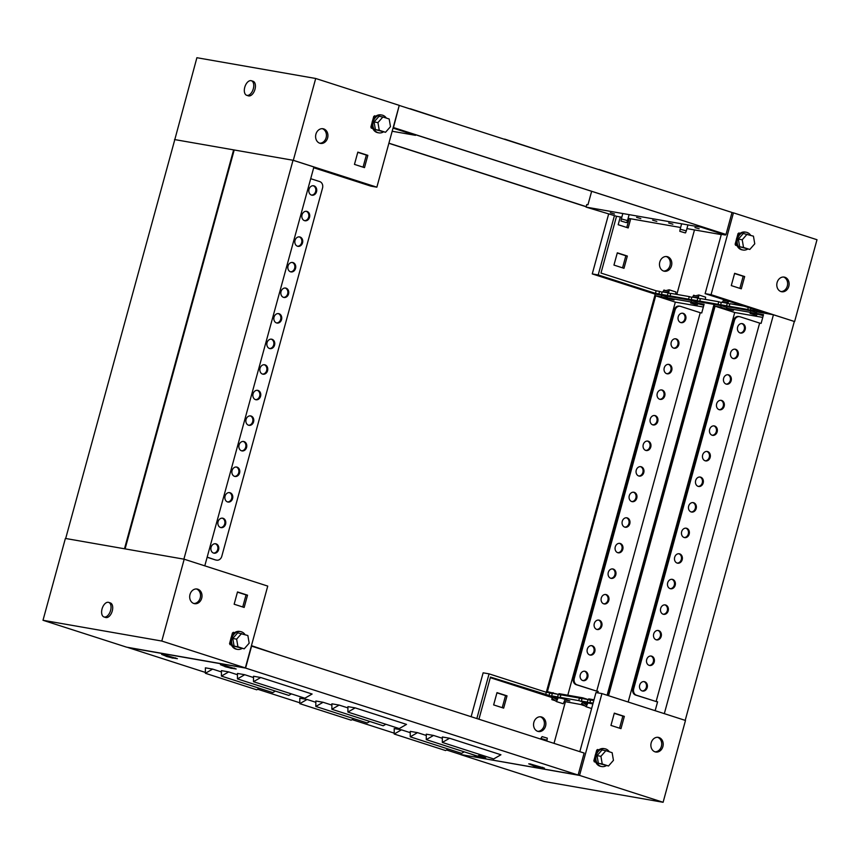 <?xml version="1.0" encoding="UTF-8"?>
<svg xmlns="http://www.w3.org/2000/svg" width="860" height="860" viewBox="0 0 860 860"><rect width="100%" height="100%" fill="white"/><g stroke="black" fill="none" stroke-linecap="round" stroke-linejoin="round"><path stroke-width="1.29" d="M323.725 128.914A7.439 6.127 99.9 0 0 323.048 128.753A7.439 6.127 99.9 0 0 315.813 134.601A7.439 6.127 99.9 0 0 319.802 143.233A7.439 6.127 99.9 0 0 320.479 143.405A7.439 6.127 99.9 0 0 327.714 137.546A7.439 6.127 99.9 0 0 323.725 128.914M313.696 167.743L370.929 186.147L376.863 187.179L399.255 105.361L315.706 78.486L196.897 57.717L174.795 139.632M376.863 187.179L293.314 160.315L174.516 139.546M293.314 160.315L315.706 78.486M375.841 116.186L374.584 115.788L374.379 116.508M371.434 127.291L371.219 128.054L372.81 128.57M367.844 155.348L357.825 152.123L354.46 164.4L364.489 167.625L367.844 155.348L366.36 155.09L363.06 167.162M415.66 134.784L415.509 135.332L392.171 131.257M415.509 135.332L393.031 128.108M374.53 115.982L375.637 116.337M357.771 152.327L366.36 155.09M322.296 128.678A7.439 6.127 -80.1 0 1 326.305 136.869A7.439 6.127 -80.1 0 1 319.748 143.222M371.391 127.441L372.434 127.624L370.853 127.108L372.036 122.786M372.713 120.282L373.788 116.358L375.143 116.756M370.853 127.108L371.907 124.356M373.401 118.895L374.089 116.412M372.455 127.688L371.38 127.506M371.144 127.151L372.412 127.559M386.333 118.078A9.03 7.439 99.9 0 0 382.732 115.261A9.03 7.439 99.9 0 0 381.904 115.057A9.03 7.439 99.9 0 0 373.122 122.174A9.03 7.439 99.9 0 0 377.97 132.655A9.03 7.439 99.9 0 0 378.798 132.859A9.03 7.439 99.9 0 0 383.388 131.913M378.798 132.859L377.841 132.687A9.03 7.439 -80.1 0 1 377.024 132.483A9.03 7.439 -80.1 0 1 372.176 122.012A9.03 7.439 -80.1 0 1 380.958 114.896L381.904 115.057M382.894 116.981L379.034 116.304L374.079 121.937L375.401 129.602L385.527 132.29L390.483 126.656L389.171 118.992L382.894 116.981L377.938 122.614L379.26 130.279L385.527 132.29M375.401 129.602L379.26 130.279M374.079 121.937L377.938 122.614M251.045 80.657A7.654 4.311 107.8 0 1 251.378 80.732A7.654 4.311 107.8 0 1 253.227 89.053A7.654 4.311 107.8 0 1 247.013 95.385A7.654 4.311 107.8 0 1 246.691 95.299A7.654 4.311 107.8 0 1 244.842 86.989A7.654 4.311 107.8 0 1 251.045 80.657M252.722 81.195A7.654 4.311 107.8 0 1 253.044 81.27A7.654 4.311 107.8 0 1 254.904 89.591A7.654 4.311 107.8 0 1 248.69 95.922A7.654 4.311 107.8 0 1 248.357 95.836A7.654 4.311 107.8 0 1 248.046 95.718M537.769 731.344A7.439 6.127 99.9 0 0 538.446 731.516A7.439 6.127 99.9 0 0 545.67 725.657A7.439 6.127 99.9 0 0 541.682 717.025A7.439 6.127 99.9 0 0 541.005 716.853A7.439 6.127 99.9 0 0 533.77 722.712A7.439 6.127 99.9 0 0 537.769 731.344M537.704 731.322A7.439 6.127 99.9 0 0 544.273 724.98A7.439 6.127 99.9 0 0 540.252 716.778M655.083 751.855A7.439 6.127 99.9 0 0 655.761 752.016A7.439 6.127 99.9 0 0 662.985 746.168A7.439 6.127 99.9 0 0 658.996 737.536A7.439 6.127 99.9 0 0 658.319 737.364A7.439 6.127 99.9 0 0 651.084 743.223A7.439 6.127 99.9 0 0 655.083 751.855M657.567 737.289A7.439 6.127 -80.1 0 1 661.587 745.491A7.439 6.127 -80.1 0 1 655.03 751.833M478.934 719.207L490.469 677.078L549.056 695.417L549.755 692.87L546.304 692.268L655.223 294.12L661.759 295.26L661.34 296.797L655.696 295.808L675.326 302.118L703.351 307.02M545.606 694.816L546.304 692.268L489.071 673.853L476.848 718.541M552.367 693.321L558.301 694.364L557.603 696.922L551.668 695.88L552.367 693.321M560.913 694.816L579.446 698.062L578.748 700.61L560.215 697.374L560.913 694.816M582.07 698.513L588.004 699.556L587.305 702.104L581.371 701.072L582.07 698.513M593.099 703.125L589.917 702.566L590.616 700.008L593.798 700.567M583.8 752.941L557.097 744.351M471.129 716.702L483.137 672.821L489.071 673.853M460.777 754.521L579.554 775.408L663.103 802.283L544.294 781.514L460.745 754.639M579.919 751.317L595.991 692.547L601.936 693.579L579.554 775.408M552.27 693.676L549.755 692.87M560.827 695.17L558.301 694.364M581.973 698.868L579.446 698.062M590.519 700.362L588.004 699.556M601.936 693.579L685.484 720.454L663.103 802.283M502.229 707.672L505.54 695.6L496.94 692.837M594.4 760.992L594.196 761.756L595.776 762.272M598.807 749.888L597.549 749.49L597.356 750.21M610.955 725.421L620.974 728.646L624.338 716.369L614.309 713.144L610.955 725.421M586.681 702.738L592.873 703.942M556.979 697.546L562.322 698.481L569.836 700.9L564.902 700.029M551.668 695.88L556.259 697.352L553.646 696.901L549.056 695.417M581.586 704.663L564.267 701.47M552.84 697.804L490.297 677.68M589.917 702.566L592.981 703.555M592.927 703.77L587.305 702.104M581.371 701.072L585.961 702.545L583.349 702.093L578.748 700.61M560.215 697.374L564.816 698.857L557.603 696.922M565.385 701.835L554.023 743.362M496.994 692.633L493.64 704.91L503.659 708.135L507.024 695.858L496.994 692.633M597.496 749.683L598.603 750.038M614.255 713.349L622.855 716.111L619.544 728.183M622.855 716.111L624.338 716.369M505.54 695.6L507.024 695.858M594.357 761.143L595.399 761.326L593.819 760.799L594.884 758.058M598.108 750.457L596.754 750.06L595.679 753.983M595.002 756.488L593.819 760.799M597.055 750.113L596.378 752.597M595.378 761.261L594.12 760.853M595.421 761.39L594.346 761.207M609.299 751.78A9.03 7.439 99.9 0 0 605.698 748.963A9.03 7.439 99.9 0 0 604.881 748.759A9.03 7.439 99.9 0 0 596.098 755.875A9.03 7.439 99.9 0 0 600.946 766.357A9.03 7.439 99.9 0 0 601.763 766.561A9.03 7.439 99.9 0 0 606.354 765.615M601.763 766.561L600.817 766.389A9.03 7.439 -80.1 0 1 599.99 766.185A9.03 7.439 -80.1 0 1 595.141 755.714A9.03 7.439 -80.1 0 1 603.924 748.598L604.881 748.759M605.87 750.683L602 750.006L597.055 755.639L598.366 763.304L608.504 765.991L613.449 760.347L612.137 752.693L605.87 750.683L600.914 756.316L602.226 763.97L608.504 765.991M597.055 755.639L600.914 756.316M598.366 763.304L602.226 763.97M193.887 603.516A7.439 6.127 -80.1 0 1 189.899 594.884A7.439 6.127 -80.1 0 1 197.123 589.025A7.439 6.127 -80.1 0 1 197.8 589.197A7.439 6.127 -80.1 0 1 201.799 597.818A7.439 6.127 -80.1 0 1 194.564 603.677A7.439 6.127 -80.1 0 1 193.887 603.516M43 620.275L65.382 538.446L184.19 559.215L267.739 586.09L245.347 667.919L126.549 647.15L43 620.275L161.798 641.044L245.347 667.919M184.19 559.215L161.798 641.044M233.071 633.046L233.275 632.315L234.533 632.724M231.501 645.097L229.921 644.591L230.125 643.828M237.5 591.949L247.529 595.174L244.165 607.439L234.146 604.225L237.5 591.949M273.835 653.234L251.442 645.656M233.221 632.519L234.328 632.874M237.446 592.142L246.046 594.916L242.735 606.988M196.37 588.949A7.439 6.127 -80.1 0 1 200.391 597.152A7.439 6.127 -80.1 0 1 193.833 603.494M247.529 595.174L246.046 594.916M242.079 648.451A9.03 7.439 -80.1 0 1 237.489 649.386A9.03 7.439 -80.1 0 1 236.661 649.192A9.03 7.439 -80.1 0 1 231.813 638.711A9.03 7.439 -80.1 0 1 240.596 631.595A9.03 7.439 -80.1 0 1 241.423 631.799A9.03 7.439 -80.1 0 1 245.025 634.615M240.596 631.595L239.65 631.433A9.03 7.439 99.9 0 0 230.867 638.539A9.03 7.439 99.9 0 0 235.715 649.02A9.03 7.439 99.9 0 0 236.543 649.225L237.489 649.386M244.219 648.827L234.092 646.129L232.77 638.475L237.725 632.831L247.863 635.529L249.174 643.183L244.219 648.827L237.951 646.806L236.629 639.152L241.585 633.508M232.77 638.475L236.629 639.152M234.092 646.129L237.951 646.806M232.103 635.422L232.479 632.895L231.404 636.819M230.727 639.313L229.545 643.635L231.114 644.14L230.082 643.979M230.609 640.893L229.545 643.635M230.072 644.033L231.147 644.226M229.835 643.688L231.103 644.097M232.78 632.949L233.834 633.293M104.307 617.029A7.654 4.311 107.8 0 1 103.985 616.953A7.654 4.311 107.8 0 1 102.136 608.633A7.654 4.311 107.8 0 1 108.338 602.301A7.654 4.311 107.8 0 1 108.672 602.387A7.654 4.311 107.8 0 1 110.521 610.697A7.654 4.311 107.8 0 1 104.307 617.029M110.016 602.838A7.654 4.311 107.8 0 1 110.338 602.924A7.654 4.311 107.8 0 1 112.187 611.234A7.654 4.311 107.8 0 1 105.984 617.566A7.654 4.311 107.8 0 1 105.651 617.491A7.654 4.311 107.8 0 1 105.339 617.362M699.148 228.803L694.955 227.567L699.148 228.803M672.864 224.213L668.671 222.976L672.864 224.213M656.825 221.407L652.633 220.171L656.825 221.407M640.786 218.601L636.593 217.365L640.786 218.601M614.502 214.011L610.31 212.775L614.502 214.011M783.481 277.017A7.439 6.127 -80.1 0 1 787.502 285.208A7.439 6.127 -80.1 0 1 780.945 291.562M784.911 277.253A7.439 6.127 -80.1 0 1 788.91 285.885A7.439 6.127 -80.1 0 1 781.675 291.744A7.439 6.127 -80.1 0 1 780.998 291.572A7.439 6.127 -80.1 0 1 777.01 282.94A7.439 6.127 -80.1 0 1 784.234 277.092A7.439 6.127 -80.1 0 1 784.911 277.253M666.167 256.506A7.439 6.127 -80.1 0 1 670.187 264.697A7.439 6.127 -80.1 0 1 663.63 271.05M663.683 271.072A7.439 6.127 99.9 0 0 664.361 271.233A7.439 6.127 99.9 0 0 671.596 265.375A7.439 6.127 99.9 0 0 667.596 256.742A7.439 6.127 99.9 0 0 666.919 256.581A7.439 6.127 99.9 0 0 659.695 262.44A7.439 6.127 99.9 0 0 663.683 271.072M759.036 310.976L705.125 293.636L721.357 234.318L725.485 235.038L725.657 234.404M756.52 310.17L756.295 310.987L750.361 309.944L750.801 308.332M748.286 307.525L747.749 309.492L729.216 306.257L729.914 303.698L744.104 306.181M726.592 305.794L720.659 304.752L721.357 302.204L727.291 303.236L726.592 305.794L733.806 307.729L729.216 306.257M718.046 304.3L699.75 301.097L700.448 298.549L718.745 301.742L718.046 304.3L725.249 306.235L720.659 304.752M697.137 300.645L691.193 299.602L691.891 297.055L697.836 298.087L697.137 300.645L704.34 302.58L699.75 301.097M688.58 299.151L670.047 295.904L670.746 293.357L689.279 296.592L688.58 299.151L695.794 301.086L691.193 299.602M667.435 295.453L661.49 294.41L662.189 291.863L668.134 292.894L667.435 295.453L674.638 297.388L670.047 295.904M591.626 191.371A5.311 2.999 -72.2 0 0 591.605 191.457L587.961 204.755L586.778 204.551L586.079 207.109L701.255 227.244L725.485 235.038M586.079 207.109L614.438 215.624L598.205 274.942L592.26 273.91L608.558 214.344M757.488 311.933L773.43 314.781L794.618 321.554L711.07 294.679L705.125 293.636M711.07 294.679L733.451 212.85L731.989 212.592M672.563 297.151L667.457 296.291M702.265 302.344L697.159 301.484M731.731 307.493L726.851 306.708M761.433 312.685L756.553 311.9M756.295 310.987L760.896 312.47L763.508 312.922L758.907 311.449M747.749 309.492L754.951 311.427L750.361 309.944M658.878 293.959L655.438 293.357L656.137 290.798L659.577 291.4L658.878 293.959L666.091 295.894L661.49 294.41M655.438 293.357L598.205 274.942M592.26 273.91L655.212 294.152M794.618 321.554L817 239.725L733.451 212.85M737.084 245.734L735.504 245.229L735.708 244.455M738.665 233.683L738.858 232.952L740.116 233.35M741.298 288.82L731.279 285.595L734.633 273.319L744.663 276.544L741.298 288.82M629.23 218.515L626.779 227.481M617.265 253.012L625.854 255.775L622.554 267.858M621.812 217.214L616.523 216.29L600.989 273.061L656.137 290.798M616.523 216.29L614.438 215.624M721.271 234.608L686.925 228.599M680.615 227.502L628.122 218.322M659.577 291.4L662.092 292.207M668.134 292.894L670.649 293.701M689.279 296.592L691.795 297.399M697.836 298.087L700.352 298.893M718.745 301.742L721.26 302.548M727.291 303.236L729.817 304.053M676.841 294.421L694.482 229.921M738.804 233.157L739.912 233.511M734.58 273.523L743.169 276.286L739.869 288.358M620.307 216.956L618.189 224.718L628.208 227.943L630.713 218.773M617.319 252.819L613.954 265.084L623.984 268.309L627.338 256.043L617.319 252.819M701.255 227.244L701.405 226.685M627.338 256.043L625.854 255.775M744.663 276.544L743.169 276.286M747.663 249.088A9.03 7.439 -80.1 0 1 743.072 250.024A9.03 7.439 -80.1 0 1 742.255 249.819A9.03 7.439 -80.1 0 1 737.407 239.338A9.03 7.439 -80.1 0 1 746.179 232.232A9.03 7.439 -80.1 0 1 747.007 232.436A9.03 7.439 -80.1 0 1 750.608 235.253M746.179 232.232L745.233 232.06A9.03 7.439 99.9 0 0 736.45 239.177A9.03 7.439 99.9 0 0 741.298 249.658A9.03 7.439 99.9 0 0 742.126 249.862L743.072 250.024M749.802 249.454L739.675 246.766L738.353 239.112L743.309 233.469L753.446 236.167L754.758 243.821L749.802 249.454L743.534 247.444L742.223 239.79L747.168 234.146M738.353 239.112L742.223 239.79M739.675 246.766L743.534 247.444M736.687 244.724L735.665 244.605M735.128 244.272L736.311 239.951M736.988 237.446L738.063 233.533L737.687 236.059M735.418 244.326L736.192 241.52M739.417 233.92L738.364 233.587M735.655 244.67L736.73 244.853M586.197 206.636L388.903 143.179M388.87 143.298L586.165 206.766M393.181 127.549L726.001 234.468L393.203 127.463M393.471 127.516L399.223 105.479M726.001 234.468L732.021 212.474L399.491 105.522M461.831 125.571L410.241 108.725M556.237 155.94L504.648 139.094M650.654 186.308L599.065 169.463M685.011 232.834L679.798 231.297L685.011 232.834M685.538 232.867L686.301 230.878L680.153 229.19L681.625 223.815M626.198 222.557L620.995 221.02L626.198 222.557M626.736 222.589L627.499 220.59L621.35 218.913L622.823 213.527M539.048 767.249L533.823 765.991L538.769 766.722M533.759 765.755L539.65 767.539L533.759 765.755M540.8 738.568L542.101 736.611L547.304 738.149L546.949 740.245L541.37 738.6L540.671 739.062M165.561 655.965L161.626 654.385L163.067 654.492L177.386 658.696L173.193 658.05M478.827 755.456L485.685 757.864L481.492 757.208M473.86 755.123L470.033 753.704M224.363 666.242L220.429 664.672L221.88 664.769L236.188 668.983L231.996 668.327M532.663 765.4L528.728 763.83L530.179 763.938L544.487 768.141L540.295 767.496M251.335 646.043L584.134 753.048L578.124 775.043L460.508 754.478L446.523 749.984M394.202 733.15L352.116 719.616M299.796 702.781L257.699 689.247M205.379 672.423L127.979 647.526L245.595 668.08L578.124 775.043M251.604 646.096L245.595 668.08M205.379 673.283L212.646 669.101L205.389 667.833L205.379 673.283L256.731 689.806L259.354 688.29M212.646 669.101L221.428 671.929M221.418 676.089L228.685 671.907L221.428 670.639L221.418 676.089L272.771 692.612L275.394 691.096M228.685 671.907L237.468 674.734M237.457 678.895L244.724 674.713L237.468 673.445L237.457 678.895L288.81 695.407L291.433 693.902M244.724 674.713L253.506 677.54M260.763 677.519L253.506 676.25L253.496 681.7L304.848 698.212L312.115 694.031L260.763 677.519L253.496 681.7M299.796 703.652L307.063 699.47L299.807 698.202L299.796 703.652L351.149 720.175L353.772 718.659M307.063 699.47L315.835 702.297M315.824 706.458L323.102 702.276L315.846 701.008L315.824 706.458L367.188 722.97L369.811 721.465M323.102 702.276L331.874 705.103M331.863 709.263L339.13 705.082L331.885 703.813L331.863 709.263L383.216 725.775L385.85 724.27M339.13 705.082L347.913 707.898M355.169 707.877L347.924 706.619L347.902 712.069L399.255 728.581L406.522 724.399L355.169 707.877L347.902 712.069M394.202 734.021L401.469 729.839L394.213 728.57L394.202 734.021L445.555 750.543L448.178 749.028M401.469 729.839L410.252 732.666M410.241 736.826L417.508 732.645L410.252 731.376L410.241 736.826L461.594 753.338L464.217 751.833M417.508 732.645L426.291 735.461M426.281 739.632L433.548 735.44L426.291 734.182L426.281 739.632L477.633 756.144L480.256 754.639M433.548 735.44L442.33 738.267M449.587 738.245L442.33 736.977L442.319 742.427L493.672 758.95L500.939 754.768L449.587 738.245L442.319 742.427M480.235 756.961L475.021 755.703L479.966 756.445M477.676 756.123L476.977 755.94M230.749 668.08L225.524 666.822L230.469 667.564M225.46 666.597L231.351 668.37L225.46 666.597M171.935 657.803L166.722 656.545L171.667 657.276M166.657 656.309L172.548 658.093L166.657 656.309M311.513 195.091A4.784 3.934 99.9 0 0 311.954 195.198A4.784 3.934 99.9 0 0 316.598 191.425A4.784 3.934 99.9 0 0 314.04 185.878A4.784 3.934 99.9 0 0 313.599 185.771A4.784 3.934 99.9 0 0 308.955 189.544A4.784 3.934 99.9 0 0 311.513 195.091A4.784 3.934 99.9 0 0 315.76 191.006A4.784 3.934 99.9 0 0 313.147 185.728M307.041 211.452A4.784 3.934 99.9 0 0 306.601 211.345A4.784 3.934 99.9 0 0 301.957 215.107A4.784 3.934 99.9 0 0 304.526 220.654A4.784 3.934 99.9 0 0 304.956 220.762A4.784 3.934 99.9 0 0 309.611 217A4.784 3.934 99.9 0 0 307.041 211.452M297.528 246.229A4.784 3.934 99.9 0 0 297.958 246.336A4.784 3.934 99.9 0 0 302.613 242.574A4.784 3.934 99.9 0 0 300.043 237.027A4.784 3.934 99.9 0 0 299.613 236.919A4.784 3.934 99.9 0 0 294.958 240.682A4.784 3.934 99.9 0 0 297.528 246.229A4.784 3.934 99.9 0 0 301.774 242.144A4.784 3.934 99.9 0 0 299.162 236.865M290.529 271.803A4.784 3.934 99.9 0 0 290.97 271.911A4.784 3.934 99.9 0 0 295.614 268.137A4.784 3.934 99.9 0 0 293.045 262.59A4.784 3.934 99.9 0 0 292.615 262.483A4.784 3.934 99.9 0 0 287.971 266.256A4.784 3.934 99.9 0 0 290.529 271.803A4.784 3.934 99.9 0 0 294.776 267.718A4.784 3.934 99.9 0 0 292.163 262.44M283.531 297.366A4.784 3.934 99.9 0 0 283.972 297.474A4.784 3.934 99.9 0 0 288.616 293.712A4.784 3.934 99.9 0 0 286.058 288.164A4.784 3.934 99.9 0 0 285.617 288.057A4.784 3.934 99.9 0 0 280.973 291.819A4.784 3.934 99.9 0 0 283.531 297.366A4.784 3.934 99.9 0 0 287.788 293.292A4.784 3.934 99.9 0 0 285.165 288.014M276.544 322.941A4.784 3.934 99.9 0 0 276.974 323.048A4.784 3.934 99.9 0 0 281.629 319.286A4.784 3.934 99.9 0 0 279.059 313.739A4.784 3.934 99.9 0 0 278.618 313.631A4.784 3.934 99.9 0 0 273.974 317.394A4.784 3.934 99.9 0 0 276.544 322.941A4.784 3.934 99.9 0 0 280.79 318.866A4.784 3.934 99.9 0 0 278.178 313.577M269.546 348.515A4.784 3.934 99.9 0 0 269.986 348.623A4.784 3.934 99.9 0 0 274.63 344.86A4.784 3.934 99.9 0 0 272.061 339.302A4.784 3.934 99.9 0 0 271.631 339.195A4.784 3.934 99.9 0 0 266.976 342.968A4.784 3.934 99.9 0 0 269.546 348.515A4.784 3.934 99.9 0 0 273.792 344.43A4.784 3.934 99.9 0 0 271.179 339.152M262.547 374.089A4.784 3.934 99.9 0 0 262.988 374.197A4.784 3.934 99.9 0 0 267.632 370.423A4.784 3.934 99.9 0 0 265.074 364.877A4.784 3.934 99.9 0 0 264.633 364.769A4.784 3.934 99.9 0 0 259.989 368.531A4.784 3.934 99.9 0 0 262.547 374.089A4.784 3.934 99.9 0 0 266.793 370.004A4.784 3.934 99.9 0 0 264.181 364.726M258.075 390.451A4.784 3.934 99.9 0 0 257.635 390.343A4.784 3.934 99.9 0 0 252.99 394.106A4.784 3.934 99.9 0 0 255.56 399.653A4.784 3.934 99.9 0 0 255.99 399.76A4.784 3.934 99.9 0 0 260.644 395.998A4.784 3.934 99.9 0 0 258.075 390.451M248.561 425.227A4.784 3.934 99.9 0 0 248.992 425.334A4.784 3.934 99.9 0 0 253.646 421.572A4.784 3.934 99.9 0 0 251.077 416.025A4.784 3.934 99.9 0 0 250.647 415.917A4.784 3.934 99.9 0 0 245.992 419.68A4.784 3.934 99.9 0 0 248.561 425.227A4.784 3.934 99.9 0 0 252.808 421.142A4.784 3.934 99.9 0 0 250.196 415.864M241.563 450.801A4.784 3.934 99.9 0 0 242.004 450.909A4.784 3.934 99.9 0 0 246.648 447.135A4.784 3.934 99.9 0 0 244.079 441.588A4.784 3.934 99.9 0 0 243.649 441.481A4.784 3.934 99.9 0 0 238.994 445.254A4.784 3.934 99.9 0 0 241.563 450.801A4.784 3.934 99.9 0 0 245.809 446.716A4.784 3.934 99.9 0 0 243.197 441.438M234.565 476.365A4.784 3.934 99.9 0 0 235.006 476.472A4.784 3.934 99.9 0 0 239.65 472.71A4.784 3.934 99.9 0 0 237.091 467.163A4.784 3.934 99.9 0 0 236.65 467.055A4.784 3.934 99.9 0 0 232.006 470.818A4.784 3.934 99.9 0 0 234.565 476.365A4.784 3.934 99.9 0 0 238.811 472.29A4.784 3.934 99.9 0 0 236.199 467.012M227.577 501.939A4.784 3.934 99.9 0 0 228.007 502.046A4.784 3.934 99.9 0 0 232.662 498.284A4.784 3.934 99.9 0 0 230.093 492.737A4.784 3.934 99.9 0 0 229.652 492.629A4.784 3.934 99.9 0 0 225.008 496.392A4.784 3.934 99.9 0 0 227.577 501.939A4.784 3.934 99.9 0 0 231.824 497.854A4.784 3.934 99.9 0 0 229.201 492.576M220.579 527.513A4.784 3.934 99.9 0 0 221.009 527.621A4.784 3.934 99.9 0 0 225.664 523.847A4.784 3.934 99.9 0 0 223.095 518.3A4.784 3.934 99.9 0 0 222.665 518.193A4.784 3.934 99.9 0 0 218.01 521.966A4.784 3.934 99.9 0 0 220.579 527.513A4.784 3.934 99.9 0 0 224.825 523.428A4.784 3.934 99.9 0 0 222.213 518.15M213.581 553.077A4.784 3.934 99.9 0 0 214.022 553.184A4.784 3.934 99.9 0 0 218.666 549.422A4.784 3.934 99.9 0 0 216.096 543.875A4.784 3.934 99.9 0 0 215.666 543.767A4.784 3.934 99.9 0 0 211.012 547.53A4.784 3.934 99.9 0 0 213.581 553.077A4.784 3.934 99.9 0 0 217.827 549.002A4.784 3.934 99.9 0 0 215.215 543.724M293.023 160.261L234.21 149.973L125.087 548.884L183.889 559.161L293.023 160.261L313.911 166.98L204.787 565.848M304.515 220.654A4.784 3.934 99.9 0 0 308.772 216.58A4.784 3.934 99.9 0 0 306.149 211.302M255.549 399.653A4.784 3.934 99.9 0 0 259.806 395.579A4.784 3.934 99.9 0 0 257.183 390.3M216.225 560.053A5.311 4.375 99.9 0 0 216.709 560.172L215.817 560.01A5.311 4.375 -80.1 0 1 215.333 559.892L207.174 557.14M207.142 557.259L215.333 559.892M216.709 560.172A5.311 4.375 99.9 0 0 221.794 556.28L322.532 188.06A5.311 4.375 99.9 0 0 319.748 181.6L310.707 178.686M233.619 149.876L174.806 139.6L65.683 538.5L124.485 548.777L233.619 149.876L234.189 150.059M756.553 315.34L750.049 313.416L756.553 315.34M642.194 690.945A4.784 3.934 99.9 0 0 642.624 691.053A4.784 3.934 99.9 0 0 647.279 687.28A4.784 3.934 99.9 0 0 644.71 681.733A4.784 3.934 99.9 0 0 644.28 681.625A4.784 3.934 99.9 0 0 639.625 685.388A4.784 3.934 99.9 0 0 642.194 690.945A4.784 3.934 99.9 0 0 646.441 686.861A4.784 3.934 99.9 0 0 643.828 681.582M649.192 665.371A4.784 3.934 99.9 0 0 649.622 665.479A4.784 3.934 99.9 0 0 654.277 661.716A4.784 3.934 99.9 0 0 651.708 656.169A4.784 3.934 99.9 0 0 651.267 656.062A4.784 3.934 99.9 0 0 646.623 659.824A4.784 3.934 99.9 0 0 649.192 665.371A4.784 3.934 99.9 0 0 653.439 661.286A4.784 3.934 99.9 0 0 650.816 656.008M656.18 639.797A4.784 3.934 99.9 0 0 656.621 639.904A4.784 3.934 99.9 0 0 661.265 636.142A4.784 3.934 99.9 0 0 658.706 630.595A4.784 3.934 99.9 0 0 658.265 630.487A4.784 3.934 99.9 0 0 653.621 634.25A4.784 3.934 99.9 0 0 656.18 639.797A4.784 3.934 99.9 0 0 660.426 635.723A4.784 3.934 99.9 0 0 657.814 630.434M663.178 614.223A4.784 3.934 99.9 0 0 663.619 614.33A4.784 3.934 99.9 0 0 668.263 610.568A4.784 3.934 99.9 0 0 665.694 605.021A4.784 3.934 99.9 0 0 665.264 604.913A4.784 3.934 99.9 0 0 660.609 608.676A4.784 3.934 99.9 0 0 663.178 614.223A4.784 3.934 99.9 0 0 667.424 610.149A4.784 3.934 99.9 0 0 664.812 604.87M670.176 588.659A4.784 3.934 99.9 0 0 670.606 588.767A4.784 3.934 99.9 0 0 675.261 585.004A4.784 3.934 99.9 0 0 672.692 579.446A4.784 3.934 99.9 0 0 672.262 579.339A4.784 3.934 99.9 0 0 667.607 583.112A4.784 3.934 99.9 0 0 670.176 588.659A4.784 3.934 99.9 0 0 674.423 584.574A4.784 3.934 99.9 0 0 671.811 579.296M677.175 563.085A4.784 3.934 99.9 0 0 677.605 563.192A4.784 3.934 99.9 0 0 682.259 559.43A4.784 3.934 99.9 0 0 679.69 553.883A4.784 3.934 99.9 0 0 679.25 553.775A4.784 3.934 99.9 0 0 674.605 557.538A4.784 3.934 99.9 0 0 677.175 563.085M677.164 563.085A4.784 3.934 99.9 0 0 681.421 559A4.784 3.934 99.9 0 0 678.798 553.722M684.162 537.511A4.784 3.934 99.9 0 0 684.603 537.618A4.784 3.934 99.9 0 0 689.247 533.856A4.784 3.934 99.9 0 0 686.688 528.309A4.784 3.934 99.9 0 0 686.248 528.201A4.784 3.934 99.9 0 0 681.604 531.964A4.784 3.934 99.9 0 0 684.162 537.511A4.784 3.934 99.9 0 0 688.409 533.437A4.784 3.934 99.9 0 0 685.796 528.158M691.161 511.947A4.784 3.934 99.9 0 0 691.601 512.055A4.784 3.934 99.9 0 0 696.245 508.281A4.784 3.934 99.9 0 0 693.676 502.735A4.784 3.934 99.9 0 0 693.246 502.627A4.784 3.934 99.9 0 0 688.591 506.4A4.784 3.934 99.9 0 0 691.161 511.947A4.784 3.934 99.9 0 0 695.407 507.862A4.784 3.934 99.9 0 0 692.794 502.584M698.159 486.373A4.784 3.934 99.9 0 0 698.589 486.481A4.784 3.934 99.9 0 0 703.243 482.718A4.784 3.934 99.9 0 0 700.674 477.171A4.784 3.934 99.9 0 0 700.233 477.063A4.784 3.934 99.9 0 0 695.589 480.826A4.784 3.934 99.9 0 0 698.159 486.373A4.784 3.934 99.9 0 0 702.405 482.288A4.784 3.934 99.9 0 0 699.793 477.01M705.157 460.799A4.784 3.934 99.9 0 0 705.587 460.906A4.784 3.934 99.9 0 0 710.231 457.144A4.784 3.934 99.9 0 0 707.672 451.597A4.784 3.934 99.9 0 0 707.232 451.489A4.784 3.934 99.9 0 0 702.588 455.252A4.784 3.934 99.9 0 0 705.157 460.799A4.784 3.934 99.9 0 0 709.403 456.724A4.784 3.934 99.9 0 0 706.78 451.446M712.144 435.235A4.784 3.934 99.9 0 0 712.585 435.343A4.784 3.934 99.9 0 0 717.229 431.569A4.784 3.934 99.9 0 0 714.671 426.022A4.784 3.934 99.9 0 0 714.23 425.915A4.784 3.934 99.9 0 0 709.586 429.677A4.784 3.934 99.9 0 0 712.144 435.235A4.784 3.934 99.9 0 0 716.391 431.15A4.784 3.934 99.9 0 0 713.779 425.872M719.143 409.661A4.784 3.934 99.9 0 0 719.583 409.769A4.784 3.934 99.9 0 0 724.227 406.006A4.784 3.934 99.9 0 0 721.658 400.459A4.784 3.934 99.9 0 0 721.228 400.351A4.784 3.934 99.9 0 0 716.573 404.114A4.784 3.934 99.9 0 0 719.143 409.661A4.784 3.934 99.9 0 0 723.389 405.576A4.784 3.934 99.9 0 0 720.777 400.298M726.141 384.087A4.784 3.934 99.9 0 0 726.571 384.194A4.784 3.934 99.9 0 0 731.226 380.432A4.784 3.934 99.9 0 0 728.657 374.885A4.784 3.934 99.9 0 0 728.216 374.777A4.784 3.934 99.9 0 0 723.572 378.54A4.784 3.934 99.9 0 0 726.141 384.087M726.13 384.087A4.784 3.934 99.9 0 0 730.387 380.012A4.784 3.934 99.9 0 0 727.764 374.734M733.129 358.523A4.784 3.934 99.9 0 0 733.569 358.631A4.784 3.934 99.9 0 0 738.213 354.858A4.784 3.934 99.9 0 0 735.655 349.31A4.784 3.934 99.9 0 0 735.214 349.203A4.784 3.934 99.9 0 0 730.57 352.965A4.784 3.934 99.9 0 0 733.129 358.523A4.784 3.934 99.9 0 0 737.375 354.438A4.784 3.934 99.9 0 0 734.762 349.16M740.127 332.949A4.784 3.934 99.9 0 0 740.567 333.056A4.784 3.934 99.9 0 0 745.212 329.294A4.784 3.934 99.9 0 0 742.642 323.736A4.784 3.934 99.9 0 0 742.212 323.629A4.784 3.934 99.9 0 0 737.558 327.402A4.784 3.934 99.9 0 0 740.127 332.949A4.784 3.934 99.9 0 0 744.373 328.864A4.784 3.934 99.9 0 0 741.761 323.586M727.786 306.74L750.855 310.836L750.436 312.373L726.678 308.213L733.44 310.395L727.506 309.353L720.734 307.181L721.153 305.644L714.628 304.504L607.676 695.428M728.151 303.515L728.431 301.129M726.829 300.613L724.227 301.279L723.324 300.419L722.626 301.817L723.411 302.559M724.367 302.72L727.399 301.946L727.248 303.225M726.861 306.579L726.678 308.213M608.536 695.708L715.09 306.192L720.734 307.181M773.43 314.781L664.318 713.649M756.563 311.771L756.381 313.406L763.508 314.652L761.132 323.349L759.638 323.091L656.115 701.534L657.599 701.792L655.212 710.489L653.654 710.22M756.381 313.406L763.142 315.588L750.436 312.373M715.09 306.192L734.73 312.502L762.755 317.404M726.764 307.45L721.153 305.644M756.467 312.642L750.855 310.836M794.317 321.5L685.205 720.368M628.165 702.018L734.73 312.502M657.545 701.975L635.583 695.063A5.311 4.375 -80.1 0 1 632.809 688.613L633.702 688.763L734.429 320.543L733.537 320.382L632.809 688.613M733.537 320.382A5.311 4.375 -80.1 0 1 738.633 316.502L739.525 316.652A5.311 4.375 99.9 0 0 734.429 320.543M739.525 316.652A5.311 4.375 99.9 0 1 740.008 316.77L759.638 323.091M633.702 688.763A5.311 4.375 99.9 0 0 636.475 695.224L656.115 701.534M727.506 309.353L727.721 308.546M757.208 314.545L757.423 313.739M735.053 304.59L735.192 303.311M725.206 301.032L723.324 300.419M697.159 304.956L690.644 303.032L697.159 304.956M582.79 680.561A4.784 3.934 99.9 0 0 583.23 680.668A4.784 3.934 99.9 0 0 587.875 676.895A4.784 3.934 99.9 0 0 585.305 671.348A4.784 3.934 99.9 0 0 584.875 671.241A4.784 3.934 99.9 0 0 580.221 675.003A4.784 3.934 99.9 0 0 582.79 680.561M582.79 680.55A4.784 3.934 99.9 0 0 587.036 676.476A4.784 3.934 99.9 0 0 584.424 671.198M589.788 654.987A4.784 3.934 99.9 0 0 590.218 655.094A4.784 3.934 99.9 0 0 594.873 651.332A4.784 3.934 99.9 0 0 592.303 645.785A4.784 3.934 99.9 0 0 591.874 645.677A4.784 3.934 99.9 0 0 587.219 649.44A4.784 3.934 99.9 0 0 589.788 654.987A4.784 3.934 99.9 0 0 594.034 650.902A4.784 3.934 99.9 0 0 591.422 645.624M596.786 629.413A4.784 3.934 99.9 0 0 597.216 629.52A4.784 3.934 99.9 0 0 601.871 625.758A4.784 3.934 99.9 0 0 599.302 620.211A4.784 3.934 99.9 0 0 598.861 620.103A4.784 3.934 99.9 0 0 594.217 623.865A4.784 3.934 99.9 0 0 596.786 629.413A4.784 3.934 99.9 0 0 601.033 625.338A4.784 3.934 99.9 0 0 598.409 620.06M603.774 603.838A4.784 3.934 99.9 0 0 604.214 603.957A4.784 3.934 99.9 0 0 608.858 600.183A4.784 3.934 99.9 0 0 606.3 594.636A4.784 3.934 99.9 0 0 605.859 594.529A4.784 3.934 99.9 0 0 601.215 598.291A4.784 3.934 99.9 0 0 603.774 603.838A4.784 3.934 99.9 0 0 608.02 599.764A4.784 3.934 99.9 0 0 605.408 594.486M610.772 578.275A4.784 3.934 99.9 0 0 611.213 578.382A4.784 3.934 99.9 0 0 615.857 574.62A4.784 3.934 99.9 0 0 613.288 569.062A4.784 3.934 99.9 0 0 612.857 568.954A4.784 3.934 99.9 0 0 608.203 572.728A4.784 3.934 99.9 0 0 610.772 578.275A4.784 3.934 99.9 0 0 615.018 574.19A4.784 3.934 99.9 0 0 612.406 568.912M617.77 552.7A4.784 3.934 99.9 0 0 618.2 552.808A4.784 3.934 99.9 0 0 622.855 549.045A4.784 3.934 99.9 0 0 620.286 543.498A4.784 3.934 99.9 0 0 619.856 543.391A4.784 3.934 99.9 0 0 615.201 547.154A4.784 3.934 99.9 0 0 617.77 552.7A4.784 3.934 99.9 0 0 622.016 548.626A4.784 3.934 99.9 0 0 619.404 543.337M624.768 527.126A4.784 3.934 99.9 0 0 625.198 527.234A4.784 3.934 99.9 0 0 629.853 523.471A4.784 3.934 99.9 0 0 627.284 517.924A4.784 3.934 99.9 0 0 626.843 517.817A4.784 3.934 99.9 0 0 622.199 521.579A4.784 3.934 99.9 0 0 624.768 527.126M624.758 527.126A4.784 3.934 99.9 0 0 629.015 523.052A4.784 3.934 99.9 0 0 626.392 517.774M631.756 501.563A4.784 3.934 99.9 0 0 632.197 501.67A4.784 3.934 99.9 0 0 636.841 497.897A4.784 3.934 99.9 0 0 634.282 492.35A4.784 3.934 99.9 0 0 633.841 492.242A4.784 3.934 99.9 0 0 629.197 496.016A4.784 3.934 99.9 0 0 631.756 501.563A4.784 3.934 99.9 0 0 636.002 497.478A4.784 3.934 99.9 0 0 633.39 492.2M638.754 475.988A4.784 3.934 99.9 0 0 639.195 476.096A4.784 3.934 99.9 0 0 643.839 472.333A4.784 3.934 99.9 0 0 641.27 466.786A4.784 3.934 99.9 0 0 640.84 466.679A4.784 3.934 99.9 0 0 636.185 470.441A4.784 3.934 99.9 0 0 638.754 475.988A4.784 3.934 99.9 0 0 643 471.904A4.784 3.934 99.9 0 0 640.388 466.625M645.753 450.414A4.784 3.934 99.9 0 0 646.183 450.522A4.784 3.934 99.9 0 0 650.837 446.759A4.784 3.934 99.9 0 0 648.268 441.212A4.784 3.934 99.9 0 0 647.838 441.105A4.784 3.934 99.9 0 0 643.183 444.867A4.784 3.934 99.9 0 0 645.753 450.414A4.784 3.934 99.9 0 0 649.999 446.34A4.784 3.934 99.9 0 0 647.386 441.062M652.751 424.851A4.784 3.934 99.9 0 0 653.181 424.958A4.784 3.934 99.9 0 0 657.836 421.185A4.784 3.934 99.9 0 0 655.266 415.638A4.784 3.934 99.9 0 0 654.825 415.531A4.784 3.934 99.9 0 0 650.182 419.304A4.784 3.934 99.9 0 0 652.751 424.851A4.784 3.934 99.9 0 0 656.997 420.766A4.784 3.934 99.9 0 0 654.374 415.487M659.738 399.276A4.784 3.934 99.9 0 0 660.179 399.384A4.784 3.934 99.9 0 0 664.823 395.621A4.784 3.934 99.9 0 0 662.264 390.075A4.784 3.934 99.9 0 0 661.824 389.967A4.784 3.934 99.9 0 0 657.18 393.729A4.784 3.934 99.9 0 0 659.738 399.276A4.784 3.934 99.9 0 0 663.984 395.191A4.784 3.934 99.9 0 0 661.372 389.913M666.736 373.702A4.784 3.934 99.9 0 0 667.177 373.81A4.784 3.934 99.9 0 0 671.821 370.047A4.784 3.934 99.9 0 0 669.252 364.5A4.784 3.934 99.9 0 0 668.822 364.393A4.784 3.934 99.9 0 0 664.167 368.155A4.784 3.934 99.9 0 0 666.736 373.702A4.784 3.934 99.9 0 0 670.983 369.628A4.784 3.934 99.9 0 0 668.37 364.35M673.735 348.139A4.784 3.934 99.9 0 0 674.165 348.246A4.784 3.934 99.9 0 0 678.82 344.473A4.784 3.934 99.9 0 0 676.25 338.926A4.784 3.934 99.9 0 0 675.82 338.818A4.784 3.934 99.9 0 0 671.165 342.581A4.784 3.934 99.9 0 0 673.735 348.139M673.724 348.128A4.784 3.934 99.9 0 0 677.981 344.054A4.784 3.934 99.9 0 0 675.369 338.775M680.733 322.565A4.784 3.934 99.9 0 0 681.163 322.672A4.784 3.934 99.9 0 0 685.818 318.91A4.784 3.934 99.9 0 0 683.249 313.363A4.784 3.934 99.9 0 0 682.808 313.244A4.784 3.934 99.9 0 0 678.164 317.017A4.784 3.934 99.9 0 0 680.733 322.565A4.784 3.934 99.9 0 0 684.979 318.479A4.784 3.934 99.9 0 0 682.356 313.201M668.392 296.356L691.462 300.452L691.042 301.989L667.274 297.829L674.046 300.011L661.34 296.797M668.758 293.099L669.134 289.798L664.823 290.895L663.92 290.035L663.232 291.433L664.006 292.174M664.963 292.346L667.994 291.562L667.844 292.841M667.467 296.195L667.274 297.829M558.172 697.75L556.484 701.588L553.141 699.148L551.873 699.632L551.97 698.137L553.539 697.535L556.366 699.599L557.259 697.589M582.532 698.6L582.747 697.825L558.989 693.665L558.634 694.471L547.401 691.644L655.696 295.808M552.84 693.407L553.044 692.633M587.875 702.942L586.187 706.78L582.843 704.34L581.575 704.824L581.661 703.329L583.241 702.727L586.068 704.791L586.95 702.781M698.083 301.548L714.026 304.397L607.106 695.245M698.46 298.291L698.836 294.991L694.525 296.087L693.622 295.227L692.923 296.625L693.708 297.366M694.665 297.538L697.696 296.754L697.546 298.033M697.17 301.387L696.976 303.021L704.103 304.268L701.728 312.965L700.244 312.707L596.711 691.15L598.195 691.418L597.797 692.859M594.013 699.793L588.692 698.857L588.337 699.664M696.976 303.021L703.749 305.203L691.042 301.989M582.747 697.825L588.347 699.621M714.026 304.397L714.606 304.58M667.36 297.065L661.759 295.26M697.062 302.258L691.462 300.452M567.793 695.213L675.326 302.118M598.151 691.591L576.189 684.678A5.311 4.375 -80.1 0 1 573.405 678.228L574.297 678.379L675.036 310.159L674.143 309.998L573.405 678.228M674.143 309.998A5.311 4.375 -80.1 0 1 679.228 306.117L680.12 306.267A5.311 4.375 99.9 0 0 675.036 310.159M680.12 306.267A5.311 4.375 99.9 0 1 680.604 306.386L700.244 312.707M574.297 678.379A5.311 4.375 99.9 0 0 577.071 684.839L596.711 691.15M668.102 298.968L668.327 298.162M697.804 304.161L698.019 303.354M675.648 294.206L675.906 291.97L669.134 289.798M665.812 290.648L663.92 290.035M705.351 299.398L705.608 297.162L698.836 294.991M695.514 295.84L693.622 295.227M565.181 699.395L563.246 703.77L556.484 701.588M555.313 700.739L551.873 699.632M556.818 698.589L553.539 697.535M591.626 708.533L586.187 706.78M585.015 705.931L581.575 704.824M586.52 703.781L583.241 702.727M636.475 695.224L635.583 695.063M577.071 684.839L576.189 684.678M251.378 80.732L253.044 81.27M246.691 95.299L248.357 95.836M103.985 616.953L105.651 617.491M108.672 602.387L110.338 602.924M687.936 224.911L686.301 230.878M679.798 231.297L680.153 229.19M629.122 214.634L627.499 220.59M620.995 221.02L621.35 218.913M539.65 767.539L542.714 767.324M546.745 741.019L546.949 740.245M533.2 765.776L530.674 764.024M480.847 757.251L483.911 757.037M474.397 755.488L473.344 754.768M231.351 668.37L234.415 668.155M224.901 666.607L222.375 664.866M172.548 658.093L175.612 657.879M166.098 656.33L163.561 654.589"/></g></svg>
